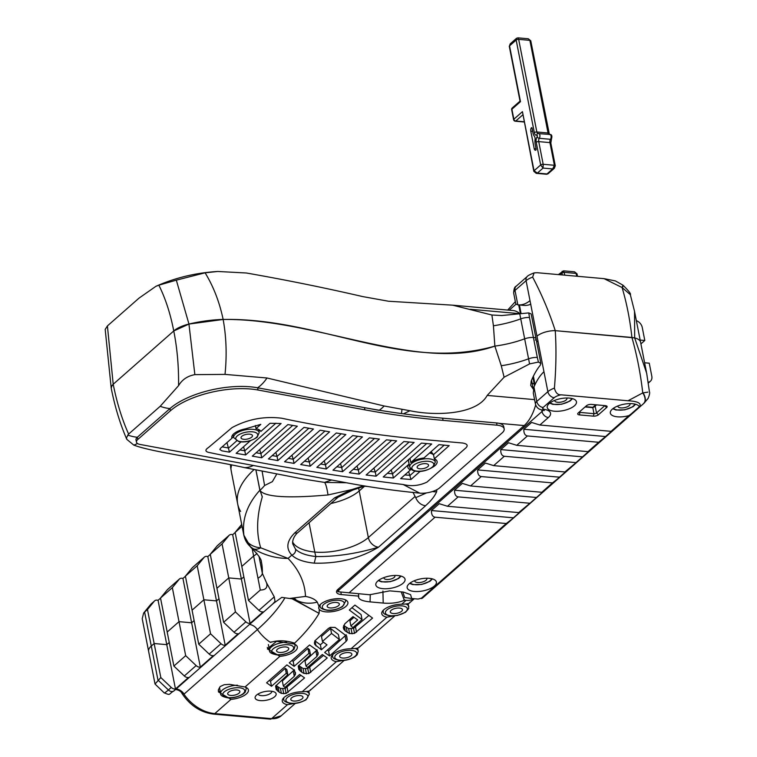 <?xml version="1.0" encoding="UTF-8"?>
<svg xmlns="http://www.w3.org/2000/svg" width="757" height="757" viewBox="0 0 757 757"><rect width="100%" height="100%" fill="white"/><g stroke="black" fill="none" stroke-linecap="round" stroke-linejoin="round"><path stroke-width="1.14" d="M604.862 405.601A1.864 0.766 -11.1 0 1 604.711 405.761L596.507 412.981A1.864 0.766 -11.1 0 1 593.99 413.663L580.108 412.433A1.864 0.766 -11.1 0 1 579.256 412.073M586.42 405.771L578.206 412.991A3.728 1.533 168.9 0 0 577.969 413.237A3.728 1.533 168.9 0 0 579.502 414.912L593.384 416.151A3.728 1.533 168.9 0 0 598.409 414.789L606.612 407.569A3.728 1.533 168.9 0 0 606.594 405.97A3.728 1.533 168.9 0 0 605.326 405.648L591.444 404.408A3.728 1.533 168.9 0 0 586.42 405.771M569.302 398.087A14.894 6.122 168.9 0 0 554.067 400.642A14.894 6.122 168.9 0 0 547.226 407.521A14.894 6.122 168.9 0 0 563.019 410.663A14.894 6.122 168.9 0 0 576.456 401.787A14.894 6.122 168.9 0 0 569.302 398.087M611.088 431.339L613.842 429.749L598.655 442.277L527.421 435.947C524.904 435.455 523.712 433.231 523.844 429.276L531.622 422.444L539.864 425.008L611.088 431.339L629.001 415.584C636.344 409.972 639.76 406.963 639.239 406.566A14.894 6.122 168.9 0 0 622.727 404.465A14.894 6.122 168.9 0 0 610.331 413.123A14.894 6.122 168.9 0 0 629.001 415.584M639.41 406.66L422.889 597.737L421.469 598.125L506.282 523.522L435.048 517.201C432.531 516.709 431.339 514.486 431.471 510.53L513.691 517.835L506.282 523.522M647.878 392.135L642.759 392.921L628.007 400.765C636.93 401.238 640.933 402.942 640.025 405.875M628.007 400.765L561.088 394.823C557.795 395.05 555.581 392.817 554.417 388.133C556.14 367.561 556.414 348.4 555.25 330.658L631.925 337.461C636.968 355.288 640.573 373.778 642.759 392.921A9.926 5.772 52.6 0 1 643.781 403.263M643.062 392.864A9.926 5.933 52.5 0 1 643.895 403.178L648.134 398.352C649.525 394.861 649.97 392.703 649.459 391.88L646.677 373.239L634.678 337.906A19.994 8.223 -11.1 0 1 640.592 342.278A19.994 8.223 168.9 0 0 634.678 337.906L555.25 330.658A14.894 6.122 168.9 0 0 537.073 336.099A14.894 6.122 -11.1 0 1 555.25 330.658C549.364 312.423 541.823 294.577 532.644 277.128L534.111 272.889L537.129 272.709L604.048 278.652L622.084 287.528C626.739 303.273 630.023 319.927 631.925 337.461L634.678 337.906L634.517 311.297L630.326 294.653L622.084 287.528A9.926 1.135 121.7 0 0 622.737 285.048A9.926 1.135 121.7 0 1 622.737 285.048L622.983 285.2A9.926 1.268 122.5 0 1 622.983 285.2A9.926 1.268 122.5 0 1 622.415 287.632M536.666 341.965L538 340.792L536.666 341.965M529.38 503.216L458.146 496.885C455.619 496.393 454.427 494.17 454.569 490.224L462.338 483.382L470.58 485.947L541.813 492.277L544.557 490.687L536.789 497.519L518.715 512.593L447.482 506.263L439.249 503.698L431.471 510.53M481.234 476.569C478.717 476.087 477.525 473.863 477.658 469.908L559.877 477.213L552.468 482.9L481.234 476.569L470.58 485.947M575.566 462.584L504.332 456.263C501.806 455.771 500.614 453.547 500.756 449.592L508.524 442.76L516.766 445.324L588 451.645L590.744 450.055L582.975 456.897L564.902 471.961L493.668 465.631L485.436 463.066L477.658 469.908M337.48 589.826L337.849 591.671L338.587 591.804L338.663 588.757M338.587 591.804L369.681 594.756L389.723 590.857L403.377 592.069L410.531 594.624M588 451.645L598.655 442.277M564.902 471.961L567.655 470.371L559.877 477.213M541.813 492.277L552.468 482.9M518.715 512.593L521.469 511.003L513.691 517.835M402.838 592.021L404.683 597.538L411.694 598.494L410.606 594.709M411.694 598.494L418.101 599.061L421.469 598.125M421.564 598.569A4.968 4.958 -129.5 0 0 422.775 597.831L418.101 599.061M396.999 575.481A14.894 6.122 -11.1 0 1 405.052 579.247A14.894 6.122 -11.1 0 1 391.615 588.123A14.894 6.122 -11.1 0 1 375.822 584.981A14.894 6.122 -11.1 0 1 382.238 578.282A14.894 6.122 -11.1 0 1 396.999 575.481M435.616 584.707A14.894 6.122 -11.1 0 1 419.908 591.368A14.894 6.122 -11.1 0 1 407.162 587.763A14.894 6.122 -11.1 0 1 420.599 578.887A14.894 6.122 -11.1 0 1 436.392 582.029A14.894 6.122 -11.1 0 1 435.616 584.707M523.844 429.276L606.064 436.581M500.756 449.592L582.975 456.897M454.569 490.224L536.789 497.519M543.952 371.725L547.869 391.691L536.779 401.447L533.959 387.035A47.161 24.782 95.1 0 1 543.952 371.725L530.004 300.652A47.161 24.782 95.1 0 1 518.214 304.882A47.161 24.782 95.1 0 1 517.835 304.844L515.006 290.433L526.087 280.686A14.894 6.122 -11.1 0 1 532.644 277.128M533.959 387.035L533.307 393.138L535.454 404.106A9.926 4.078 168.9 0 1 536.779 401.447A6.207 4.618 -131.3 0 0 543.129 407.465L554.219 397.709A8.687 3.567 -11.1 0 1 561.088 394.823M648.247 382.228A7.447 5.545 48.7 0 0 650.414 381.216A7.447 5.545 48.7 0 0 651.805 376.182L649.26 363.18L644.614 362.773M615.432 280.932L604.048 278.652M515.347 301.627L507.701 310.058M640.914 343.905L644.803 340.48L642.258 327.488A7.447 5.545 48.7 0 0 636.344 320.646M640.157 340.073L644.803 340.48M518.214 304.882L523.891 305.383A47.161 24.782 -84.9 0 0 530.818 304.191M513.672 293.091A9.926 4.078 -11.1 0 1 515.006 290.433A6.207 4.618 48.7 0 1 516.16 286.241C514.656 286.676 513.823 288.966 513.672 293.091L515.829 304.049L517.835 304.844M431.14 451.607L433.496 454.645L444.236 445.125M404.815 474.942L410.171 475.33L414.959 471.081M408.638 471.554L410.985 479.493L420.144 471.374M391.132 469.965L392.552 473.835L409.982 458.373L410.805 462.536L431.708 444.009L421.431 443.1L383.212 476.976L393.366 477.998L409.054 464.088A14.894 6.122 -11.1 0 0 407.881 467.268A14.894 6.122 -11.1 0 0 410.483 469.917L400.623 478.661L410.985 479.493M259.973 430.355L258.96 431.253M243.546 446.772L244.785 450.803L275.945 423.182M259.679 449.582L260.919 453.613L292.722 425.415M275.822 452.383L277.053 456.424L308.856 428.225M291.956 455.194L293.196 459.234L324.999 431.036M308.09 458.004L309.329 462.035L341.18 433.799M324.233 460.814L325.472 464.845L357.673 436.287M340.461 463.539L341.738 467.542L374.507 438.483M357.011 465.981L358.335 469.936L391.672 440.385M373.901 468.119L375.273 472.037L409.149 442.003M409.982 458.373L426.693 443.564M387.338 473.324L392.552 473.835L393.366 477.998M370.164 471.431L375.273 472.037L376.097 476.191L414.155 442.448L403.888 441.539L366.133 474.999L376.097 476.191M353.32 469.245L358.335 469.936L359.159 474.1L396.63 440.867L386.486 439.845L349.393 472.728L359.159 474.1M336.818 466.766L341.738 467.542L342.552 471.706L379.371 439.06L369.425 437.858L332.985 470.163L342.552 471.706M320.627 464.003L325.472 464.845L326.286 469.009L362.452 436.95L352.696 435.578L316.833 467.362L326.286 469.009M304.494 461.193L309.329 462.035L310.152 466.198L345.854 434.537L336.307 432.995L300.699 464.561L310.152 466.198M288.351 458.392L293.196 459.234L294.009 463.398L329.607 431.84L320.154 430.194L284.566 461.751L294.009 463.398M272.217 455.582L277.053 456.424L277.876 460.587L313.464 429.03L304.021 427.383L268.423 458.941L277.876 460.587M256.074 452.771L260.919 453.613L261.733 457.777L297.331 426.219L287.878 424.573L252.289 456.13L261.733 457.777M239.941 449.961L244.785 450.803L245.599 454.966L281.093 423.504L270.022 423.295L260.824 431.452A14.894 6.122 -11.1 0 0 255.989 428.642L255.374 425.529M250.34 440.744L236.146 453.329L245.599 454.966M255.989 428.642L260.796 424.374L245.287 428.878A14.894 6.122 -11.1 0 0 231.784 437.764A14.894 6.122 -11.1 0 0 231.926 438.246L231.737 437.272M222.132 446.867L228.642 448.002L236.648 440.896M226.958 442.504L229.456 452.166L241.057 441.88M233.478 436.732L231.897 438.123M433.496 454.645L434.319 458.808L449.185 445.627L438.975 444.652L423.958 457.976A14.894 6.122 -11.1 0 0 410.805 462.536M408.241 459.925L409.054 464.088M434.319 458.808A14.894 6.122 -11.1 0 1 437.111 461.533A14.894 6.122 -11.1 0 1 432.815 467.145M410.483 469.917L410.152 468.195M231.926 438.246L220.448 448.343L219.861 449.573L222 450.86L229.456 452.166M504.171 428.869L503.736 426.655A14.894 6.122 168.9 0 0 496.583 422.955L442.637 418.167A635.407 261.269 -11.1 0 1 364.458 407.635L257.607 387.792A59.566 24.498 168.9 0 0 169.956 408.572L170.391 410.796A59.566 24.498 168.9 0 1 258.042 390.016L364.893 409.849A635.407 261.269 168.9 0 0 443.072 420.381L497.018 425.179A14.894 6.122 -11.1 0 1 504.171 428.869A14.894 6.122 -11.1 0 1 502.175 432.862L439.836 487.697A14.894 6.122 -11.1 0 1 419.757 493.138L403.121 484.499C334.954 476.068 269.918 465.318 208.024 452.251C205.081 451.219 205.242 449.639 208.497 447.51L232.039 427.601C247.832 419.132 264.42 416.019 281.793 418.243C322.851 426.995 366.549 433.78 412.877 438.596L462.707 443.025C467.883 443.962 468.536 445.939 464.666 448.939L426.976 482.095C419.293 485.767 411.344 486.562 403.121 484.499M170.391 410.796L137.783 439.467A9.926 4.078 168.9 0 0 136.459 442.126A9.926 4.078 168.9 0 0 140.007 444.425L349.63 483.354A635.407 261.269 -11.1 0 0 419.757 493.138M136.62 440.943A9.926 4.078 -11.1 0 1 137.348 437.243L169.956 408.572L137.348 437.243A9.926 4.078 168.9 0 0 136.023 439.902L136.459 442.126M379.266 410.228A39.714 25.123 -79.5 0 0 384.159 405.989L267.003 377.989L225.018 374.393C226.958 355.26 226.334 336.95 223.145 319.473L188.957 324.062L176.324 280.156L205.09 272.813L217.808 271.47L246.403 273.003C285.909 279.929 324.677 287.792 362.698 296.583L388.464 301.229L452.695 305.175L491.899 315.007L493.422 325.775L494.86 346.11C418.271 373.059 316.663 318.214 223.135 319.463A74.479 30.611 -11.1 0 0 218.962 319.653L188.957 324.062A22.341 9.188 168.9 0 0 173.75 330.941L188.957 324.062L173.76 330.97L113.209 384.234L111.336 386.808L111.232 388.246L111.818 385.815L113.209 384.234L107.409 325.926L105.195 329.427L111.222 388.19M176.324 280.156L158.847 285.171C165.433 298.343 170.401 313.606 173.75 330.941M330.913 503.509A39.714 16.332 168.9 0 0 359.206 490.933A39.714 16.332 -11.1 0 1 330.913 503.509M364.581 486.202L359.206 490.933L364.581 486.202M491.899 315.007L501.749 315.537L528.774 312.906L531.168 313.966L536.032 338.72A4.968 2.044 168.9 0 0 533.401 337.471A9.926 4.078 168.9 0 0 524.639 338.843A59.566 24.498 -11.1 0 1 494.86 346.11A59.566 24.498 168.9 0 0 524.639 338.843A9.926 4.078 -11.1 0 1 533.401 337.471A4.968 2.044 -11.1 0 1 536.032 338.72A4.968 2.044 -11.1 0 1 535.36 340.054M155.034 684.035L160.815 677.543L171.262 687.451L168.404 689.968A19.852 1.609 133.5 0 1 164.174 692.873L155.034 684.035L148.627 651.37A19.852 8.166 -11.1 0 1 151.286 646.052L154.144 643.535L166.767 644.652L169.246 642.475L166.767 644.652L158.071 600.329A4.968 3.7 48.7 0 0 154.646 600.831A4.968 3.7 48.7 0 0 154.333 601.153L151.476 603.67A19.852 13.153 -140.6 0 0 150.482 604.692L154.646 600.831M184.32 675.963L173.873 666.056L167.202 632.048L179.012 621.658L191.635 622.784L194.114 620.598L191.635 622.784L182.939 578.462A4.968 3.7 48.7 0 0 179.513 578.954A4.968 3.7 48.7 0 0 179.201 579.285L167.392 589.675L160.522 598.039L167.202 632.048L179.012 621.658L191.635 622.784L200.331 667.106A4.968 3.7 -131.3 0 1 196.139 665.573L184.32 675.963A4.968 3.7 48.7 0 0 188.512 677.496L175.463 688.984A4.968 3.7 -131.3 0 1 171.262 687.451M209.187 654.086L198.741 644.179L192.07 610.17L203.879 599.781L216.502 600.907L218.981 598.721L216.502 600.907L207.806 556.584A4.968 3.7 48.7 0 0 204.39 557.086A4.968 3.7 48.7 0 0 204.078 557.407L192.259 567.797L185.399 576.162L192.07 610.17L203.879 599.781L216.502 600.907L225.198 645.229A4.968 3.7 -131.3 0 1 221.006 643.696L209.187 654.086A4.968 3.7 48.7 0 0 213.389 655.619L200.331 667.106M234.064 632.218L223.608 622.311L216.937 588.293L228.756 577.903L241.369 579.029L243.849 576.843L241.369 579.029L232.673 534.707A4.968 3.7 48.7 0 0 229.257 535.208A4.968 3.7 48.7 0 0 228.945 535.53L217.127 545.92L210.266 554.285L216.937 588.293L228.756 577.903L241.369 579.029L250.065 623.352A4.968 3.7 -131.3 0 1 245.874 621.819L234.064 632.218A4.968 3.7 48.7 0 0 238.256 633.741L225.198 645.229M241.701 524.412L235.134 532.417L241.805 566.425L253.623 556.026A14.894 6.122 168.9 0 0 256.907 553.395A14.894 6.122 168.9 0 1 253.623 556.026L252.147 548.503M231.491 472.377L237.689 503.973A133.535 54.911 -11.1 0 1 254.002 469.624A133.535 54.911 168.9 0 0 237.689 503.973A133.535 54.911 168.9 0 0 240.584 511.477M111.241 388.313L111.232 388.246C114.922 406.906 120.108 423.939 126.807 439.353L126.551 437.631L128.624 434.073L160.2 406.291A39.714 29.58 48.7 0 0 169.956 408.572A59.566 24.498 -11.1 0 1 257.607 387.792L379.087 410.351M194.861 374.649L188.947 324.034A74.479 30.63 -11.1 0 1 223.135 319.426C219.464 301.986 213.455 286.449 205.09 272.813M107.409 325.926L138.985 298.154L155.857 286.345L158.847 285.171M452.695 305.175L512.886 310.521A39.714 20.865 95.1 0 1 518.715 312.726L519.927 313.786M519.756 313.824L529.578 363.909L504.105 377.204L487.196 395.419C477.08 414.174 437.026 416.397 409.953 410.739L384.159 405.989M230.696 467.637A19.852 14.194 -8.3 0 0 230.743 468.053A19.852 14.194 -8.3 0 0 230.753 468.091A19.852 14.194 -8.3 0 0 230.866 468.715A19.852 19.37 178.2 0 1 230.554 465.867A19.852 19.37 178.2 0 1 230.544 465.801A19.852 19.37 178.2 0 1 230.544 464.76L230.554 465.867M273.599 603.253L174.044 690.819A4.968 3.7 48.7 0 1 168.404 689.968L157.958 680.06L151.286 646.052A19.852 8.166 -11.1 0 0 148.627 651.37L142.212 618.706L143.641 613.038L144.606 612.044L151.286 646.052L154.144 643.535L147.473 609.527L144.606 612.044L151.476 603.67A4.968 3.7 -131.3 0 1 151.788 603.348M147.473 609.527L154.333 601.153M179.201 579.285L172.341 587.65L160.522 598.039M204.078 557.407L197.208 565.772L185.399 576.162M228.945 535.53L222.075 543.895L210.266 554.285M185.418 576.276L182.939 578.462M192.259 567.797A4.968 3.7 -131.3 0 1 192.571 567.476L204.39 557.086M210.285 554.398L207.806 556.584M217.127 545.92A4.968 3.7 -131.3 0 1 217.439 545.598L229.257 535.208M235.162 532.521L232.673 534.707M160.55 598.153L158.071 600.329M167.392 589.675A4.968 3.7 -131.3 0 1 167.704 589.353L179.513 578.954M242.07 526.314L235.134 532.417M231.443 472.131L230.866 468.715L231.528 464.959M528.774 312.906L529.484 317.495A9.926 4.078 168.9 0 0 520.721 318.867A59.566 24.498 168.9 0 1 493.422 325.775M172.341 587.65L185.683 655.666L173.873 666.056M197.208 565.772L210.55 633.789L198.741 644.179M222.075 543.895L235.427 611.911L223.608 622.311M271.839 691.273A6.983 2.867 -11.1 0 1 270.892 693.09A6.983 2.867 -11.1 0 1 263.493 695.655A6.983 2.867 -11.1 0 1 258.137 693.961M274.706 696.705A10.702 4.4 168.9 0 0 274.621 692.106A10.702 4.4 168.9 0 0 264.78 691.576A10.702 4.4 168.9 0 0 255.866 695.787A10.702 4.4 168.9 0 0 260.947 700.66A10.702 4.4 168.9 0 0 274.706 696.705M276.229 689.513L275.718 685.927L287.83 674.667L286.26 673.285L271.498 686.268L266.596 682.795L286.931 664.901L293.574 669.671L295.599 672.964L294.293 676.342L283.326 685.984L284.935 687.384L299.658 674.43L304.569 677.903L286.099 693.488L281.386 693.393L279.172 692.191L276.229 689.513L275.605 686.353M321.356 649.799L314.798 644.51L314.742 640.99L328.406 628.424L330.364 627.345L335.086 627.449L346.734 636.164L347.236 639.76L346.119 641.349L329.541 655.931L324.639 652.458L339.373 639.504L331.538 633.448L322.454 641.444L326.996 644.841L321.356 649.799L320.372 644.803L314.827 640.801M314.496 643.573L314.41 642.75M298.883 669.585L298.381 665.999L310.493 654.729L308.913 653.357L294.151 666.34L289.25 662.858L309.585 644.973L316.237 649.743L318.252 653.036L316.946 656.414L305.979 666.056L307.588 667.456L322.321 654.502L327.232 657.965L308.761 673.56L304.04 673.465L301.835 672.263L298.883 669.585L298.267 666.425M372.576 618.081L354.531 633.363L349.592 633.59L345.287 630.978L343.81 629.285L343.318 627.354L344.823 623.815L352.999 616.624L357.683 619.907L350.888 625.888L352.904 627.6L362.054 619.548L349.327 610.019L354.929 605.089L372.576 618.081M343.413 628.159L343.318 627.354M293.962 643.961A14.894 6.122 -11.1 0 1 297.331 646.913A14.894 6.122 -11.1 0 1 279.891 656.338L267.372 648.91L276.532 641.321L293.962 643.961L294.596 643.176A14.894 6.122 -11.1 0 1 294.785 643.242M245.05 686.987A14.894 6.122 -11.1 0 1 248.419 689.939A14.894 6.122 -11.1 0 1 230.98 699.364L218.461 691.936L218.404 689.769L220.183 686.552L224.129 684.735L229.456 684.347L245.05 686.987L279.891 656.338M294.331 703.433L287.452 704.691A14.894 6.122 -11.1 0 1 282.295 701.275A14.894 6.122 -11.1 0 1 302.166 691.756C308.108 691.548 310.843 690.857 310.361 689.674M343.176 660.435L336.363 661.665A14.894 6.122 -11.1 0 1 331.206 658.249A14.894 6.122 -11.1 0 1 351.078 648.73C357.02 648.522 359.755 647.831 359.272 646.658M393.81 615.933L386.931 617.192A14.894 6.122 -11.1 0 1 381.774 613.776A14.894 6.122 -11.1 0 1 401.645 604.247C407.588 604.039 410.322 603.348 409.84 602.175M401.21 591.879L404.276 600.169L406.102 600.329A19.852 14.79 48.7 0 0 414.041 598.702M404.276 600.169L403.784 600.5C397.69 602.884 390.83 603.745 383.203 603.064L370.069 601.891C362.187 601.105 358.345 599.298 358.553 596.478L358.572 593.772M358.458 596.951L358.553 596.478M535.663 404.891A39.714 20.865 95.1 0 1 524.185 425.566L337.868 589.448A9.926 4.078 168.9 0 0 336.543 592.106A9.926 4.078 168.9 0 0 341.312 594.576L358.837 596.128M425.585 505.771L425.472 505.761A9.926 7.4 48.7 0 0 425.585 505.771L378.509 547.188C356.547 553.698 335.673 556.821 315.877 556.527L315.877 556.527C306.301 555.506 299.526 553.074 295.552 549.213L292.694 543.791C292.013 537.697 297.539 532.568 298.116 532.36L298.116 532.36A4.968 3.7 -131.3 0 1 294.776 532.89C286.676 541 285.692 548.409 291.823 555.108C296.205 559.357 303.671 562.035 314.221 563.151L315.877 556.527A49.64 36.979 48.7 0 1 314.798 552.071L309.045 522.746M318.981 606.243A14.894 6.122 -11.1 0 1 334.32 598.929A14.894 6.122 -11.1 0 1 347.898 602.43A14.894 6.122 -11.1 0 1 336.051 610.956A14.894 6.122 -11.1 0 1 319.274 609.404L318.669 608.164L318.981 606.243L317.259 602.089A29.788 26.713 145.1 0 1 294.303 598.957M292.656 598.73L319.104 613.378L319.274 609.404M160.815 677.543L154.144 643.535L166.767 644.652L175.463 688.984M185.683 655.666L196.139 665.573M210.55 633.789L221.006 643.696M235.427 611.911L245.874 621.819M258.932 610.341L248.476 600.433L260.294 590.044C265.716 589.987 267.817 587.612 266.587 582.909L274.271 596.847L258.932 610.341A4.968 3.7 48.7 0 0 263.124 611.864L250.065 623.352M248.476 600.433L241.805 566.425L253.623 556.026L257.976 578.234A14.894 6.122 168.9 0 0 262.319 573.219L258.989 556.281M260.294 590.044L257.976 578.234M255.913 470.012L259.878 490.233C247.17 504.408 241.852 519.425 243.924 535.284L250.785 547.339L253.444 548.825C264.477 555.241 276.012 558.439 288.057 558.42L260.739 547.822C256.121 533.259 256.651 516.255 262.31 496.81L259.963 490.375A79.428 33.904 168.1 0 0 264.59 485.502L262.111 471.214M261.837 495.911L262.31 496.81M223.135 319.426L223.135 319.463C320.154 317.486 403.055 372.151 494.86 346.11L501.266 365.745L504.105 377.204M529.484 317.495L537.319 357.455L538.426 362.073L540.886 363.483L540.29 365.167A59.566 31.302 95.1 0 0 531.225 380.998L530.723 385.483L533.316 389.126M531.546 380.222L533.183 389.051M412.943 492.277L415.725 497.661C417.703 502.317 420.949 505.023 425.472 505.761C430.865 501.077 434.594 496.403 436.657 491.738A9.926 8.961 -171.8 0 1 432.54 491.511M364.297 486.174L353.008 489.987M338.067 497.217A4.968 3.7 -131.3 0 1 338 497.273A4.968 3.7 -131.3 0 1 338 497.283A4.968 3.7 -131.3 0 1 334.66 497.803L294.776 532.89M220.391 692.116A14.894 6.122 -11.1 0 1 218.338 690.441M404.143 599.374L403.784 600.5M175.359 689.447C178.794 689.996 181.018 691.349 182.021 693.507L183.97 694.188A9.926 7.419 50.6 0 0 176.154 688.955M274.271 596.847L275.018 601.455L273.022 603.707L281.793 597.377L289.581 598.475L305.497 596.412A307.777 126.551 168.9 0 0 288.057 558.42L291.823 555.108A4.968 4.362 135.3 0 0 295.552 549.213M266.587 582.909L262.319 573.219A270.542 111.241 -11.1 0 0 261.496 562.309C260.493 562.498 264.77 560.918 250.785 547.339M243.924 535.284A19.852 19.786 13.8 0 0 253.444 548.825A19.852 9.832 -57.1 0 0 260.739 547.822A19.852 16.048 172.4 0 1 243.924 535.284M255.951 470.021L259.963 490.375C264.496 496.989 287.177 498.522 328.008 494.964L351.579 489.647L334.66 497.803M276.778 473.996L272.378 481.651L264.59 485.502M302.734 478.926L324.592 482.417C325.898 484.187 327.033 488.369 328.008 494.964M363.634 485.814L351.589 489.656A4.968 2.243 -109.4 0 0 353.008 490.006A4.968 2.243 -109.4 0 0 353.159 489.93M346.403 482.758L324.592 482.417M331.661 480.023L325.008 482.228M529.578 363.909L538.426 362.073M415.725 497.661L426.541 492.892M291.852 598.645L319.104 613.378A307.777 126.551 168.9 0 1 294.596 643.176C286.099 640.299 278.046 640.034 270.438 642.39A37.235 27.735 -131.3 0 1 257.418 629.578A275.33 113.209 168.9 0 0 284.859 597.983M271.176 641.936L270.438 642.39M287.452 704.691L271.593 718.648L214.799 713.605A37.235 27.735 -131.3 0 1 183.97 694.188L257.418 629.578A9.926 7.4 -131.3 0 0 249.507 624.44M306.386 691.548A13.03 5.356 168.9 0 1 309.348 694.131L308.79 691.065M383.496 610.038A13.03 5.356 168.9 0 0 383.26 611.637C382.805 613.463 385.152 614.883 390.281 615.905L397.34 615.45L405.506 612.309L408.714 608.562L408.269 603.556M368.952 615.413L353.547 628.367L348.608 628.594L343.678 625.443M362.054 619.548L361.08 614.552L351.948 607.72M353.973 617.305L349.904 620.891L350.888 625.888M354.531 633.363L353.547 628.367M356.509 632.209L355.535 627.212M352.1 633.855L351.116 628.859M349.592 633.59L348.608 628.594M345.287 630.978L344.303 625.982M343.81 629.285L343.337 626.872M323.532 655.363L307.777 668.563L303.065 668.469L298.608 665.488M317.079 649.828L305.005 661.06L305.979 666.056M310.493 654.729L309.509 649.733L307.929 648.361L293.177 661.344L291.956 660.483M308.913 653.357L307.929 648.361M294.151 666.34L293.177 661.344M318.054 654.824L317.259 650.765M300.283 671.118L299.308 666.122M304.04 673.465L303.065 668.469M306.415 673.881L305.44 668.885M308.761 673.56L307.777 668.563M310.73 672.481L309.745 667.485M316.946 656.414L315.962 651.417M323.4 642.144L320.372 644.803M339.373 639.504L338.388 634.508L330.563 628.452L321.479 636.448L322.454 641.444M346.252 634.754L328.566 650.935L327.346 650.074M314.798 644.51L314.42 642.561M316.019 645.976L315.035 640.98M331.538 633.448L330.563 628.452M329.541 655.931L328.566 650.935M346.119 641.349L345.145 636.353M347.236 639.76L346.451 635.757M300.879 675.291L285.124 688.492L280.402 688.397L275.945 685.426M294.416 669.756L282.342 680.988L283.326 685.984M287.83 674.667L286.856 669.671L285.275 668.289L270.514 681.272L269.303 680.411M286.26 673.285L285.275 668.289M271.498 686.268L270.514 681.272M295.4 674.752L294.605 670.693M277.63 691.046L276.646 686.05M281.386 693.393L280.402 688.397M283.761 693.809L282.777 688.813M286.099 693.488L285.124 688.492M288.067 692.418L287.092 687.422M294.293 676.342L293.309 671.345M401.976 409.395L401.484 413.559M403.443 413.824L409.953 410.739M126.807 439.353L133.781 445.097C152.914 452.412 206.661 459.12 244.615 467.637L304.04 479.181M128.624 434.073C122 419.283 116.862 402.677 113.209 384.234L173.76 330.97C177.204 348.239 178.803 366.473 178.567 385.654C182.087 379.654 187.528 375.983 194.861 374.639L225.018 374.393M178.567 385.654L160.2 406.291M269.265 649.071A14.894 6.122 -11.1 0 1 267.249 647.415M562.167 271.271L562.158 274.933M564.845 275.17L563.549 270.836L574.563 271.82L576.124 273.409L576.683 276.22M559.858 274.725L561.779 273.031A1.864 0.766 168.9 0 1 564.296 272.359L576.124 273.409A1.864 0.766 -11.1 0 1 577.023 273.864L574.563 271.82M596.554 404.863L593.942 407.171L592.873 407.313L593.933 407.171M617.854 405.97A6.207 2.555 168.9 0 0 617.854 406.348A6.207 2.555 168.9 0 0 624.43 407.663A6.207 2.555 168.9 0 0 630.032 403.964A6.207 2.555 168.9 0 0 629.89 403.604M383.988 577.572A5.583 2.299 168.9 0 0 383.96 578.083A5.583 2.299 168.9 0 0 389.883 579.256A5.583 2.299 168.9 0 0 394.917 575.935A5.583 2.299 168.9 0 0 394.69 575.471M414.685 580.6A6.207 2.555 168.9 0 0 414.694 580.988A6.207 2.555 168.9 0 0 421.271 582.294A6.207 2.555 168.9 0 0 426.863 578.594A6.207 2.555 168.9 0 0 426.73 578.234M554.749 400.358A6.207 2.555 168.9 0 0 554.749 400.746A6.207 2.555 168.9 0 0 561.334 402.052A6.207 2.555 168.9 0 0 566.927 398.352A6.207 2.555 168.9 0 0 566.785 398.002M427.8 466.672A5.829 2.394 -11.1 0 1 421.564 468.82A5.829 2.394 -11.1 0 1 417.126 467.353A5.829 2.394 -11.1 0 1 422.387 463.88A5.829 2.394 -11.1 0 1 428.576 465.11A5.829 2.394 -11.1 0 1 427.8 466.672M251.693 437.177A5.829 2.394 -11.1 0 1 245.467 439.315A5.829 2.394 -11.1 0 1 241.029 437.858A5.829 2.394 -11.1 0 1 246.29 434.386A5.829 2.394 -11.1 0 1 252.478 435.616A5.829 2.394 -11.1 0 1 251.693 437.177M393.262 613.53A6.207 2.555 -11.1 0 1 390.281 611.997A6.207 2.555 -11.1 0 1 395.873 608.297A6.207 2.555 -11.1 0 1 402.459 609.603A6.207 2.555 -11.1 0 1 399.611 612.47A6.207 2.555 -11.1 0 1 393.262 613.53M330.156 607.928A6.207 2.555 -11.1 0 1 327.175 606.385A6.207 2.555 -11.1 0 1 332.777 602.686A6.207 2.555 -11.1 0 1 339.354 604.001A6.207 2.555 -11.1 0 1 336.505 606.868A6.207 2.555 -11.1 0 1 330.156 607.928M230.677 695.428A6.207 2.555 -11.1 0 1 227.696 693.895A6.207 2.555 -11.1 0 1 233.298 690.195A6.207 2.555 -11.1 0 1 239.874 691.501A6.207 2.555 -11.1 0 1 237.026 694.368A6.207 2.555 -11.1 0 1 230.677 695.428M293.782 701.039A6.207 2.555 -11.1 0 1 290.802 699.496A6.207 2.555 -11.1 0 1 296.403 695.797A6.207 2.555 -11.1 0 1 302.98 697.112A6.207 2.555 -11.1 0 1 300.132 699.979A6.207 2.555 -11.1 0 1 293.782 701.039M279.56 652.43A6.207 2.555 -11.1 0 1 276.579 650.897A6.207 2.555 -11.1 0 1 282.172 647.197A6.207 2.555 -11.1 0 1 288.758 648.503A6.207 2.555 -11.1 0 1 285.9 651.37A6.207 2.555 -11.1 0 1 279.56 652.43M342.666 658.041A6.207 2.555 -11.1 0 1 339.685 656.499A6.207 2.555 -11.1 0 1 345.277 652.799A6.207 2.555 -11.1 0 1 351.863 654.114A6.207 2.555 -11.1 0 1 349.005 656.981A6.207 2.555 -11.1 0 1 342.666 658.041M516.548 38.285L516.16 40.045A1.864 0.766 -11.1 0 1 518.668 39.364L517.902 37.85M520.031 101.116L512.252 107.958A1.864 1.391 48.7 0 0 511.902 109.216L520.485 101.665L509.537 45.874L516.16 40.045L534.338 132.664A4.656 2.451 -84.9 0 0 536.827 135.172A0.927 0.492 95.1 0 1 537.148 136.78A4.656 2.451 -84.9 0 0 536.221 142.297L540.668 164.969L543.062 168.082L543.185 164.288L538.738 141.616A2.791 1.467 95.1 0 1 539.287 138.304A2.791 1.467 -84.9 0 0 539.892 135.314A2.791 1.467 -84.9 0 0 538.7 133.45A2.791 1.467 -84.9 0 0 538.341 133.487A1.864 1.542 -109.4 0 0 537.792 133.563L549.894 134.443A2.791 1.467 95.1 0 1 551.096 136.307A2.791 1.467 95.1 0 1 550.49 139.307A1.864 1.135 33.3 0 0 551.484 138.938C552.307 135.929 551.777 134.424 549.894 134.443A2.791 1.467 95.1 0 0 549.544 134.491M535.057 139.78A8.005 4.211 -84.9 0 0 535.18 144.171L536.107 148.902A0.927 0.492 95.1 0 1 535.653 150.227A2.791 1.467 95.1 0 1 535.369 150.255A2.791 1.467 95.1 0 1 534.215 148.703L530.771 131.15A2.791 1.467 95.1 0 1 531.282 127.924A0.927 0.492 95.1 0 1 532.048 128.179L532.975 132.92A8.005 4.211 -84.9 0 0 534.357 136.213A3.728 1.959 95.1 0 1 535.057 139.78M510.218 43.849L509.291 46.376A1.864 0.766 -11.1 0 1 509.291 46.366A1.864 0.766 -11.1 0 1 509.537 45.874L510.237 43.83L516.501 38.314L517.93 37.85L528.32 38.777L529.881 40.358A1.864 0.766 -11.1 0 1 530.771 40.821L549.421 134.604M530.771 40.821L528.32 38.777M537.148 136.78A1.864 1.135 33.3 0 0 539.287 138.304L550.49 139.307A2.791 1.467 -84.9 0 0 549.942 142.609L554.389 165.281L552.686 168.934L554.417 168.205M520.485 101.665L520.097 101.059M536.155 173.325L537.366 173.088L534.045 170.789L522.444 111.667L513.861 119.209L511.902 109.216A1.864 0.766 168.9 0 0 511.656 109.718L513.615 119.71A1.864 0.766 -11.1 0 1 513.861 119.209A1.864 1.391 48.7 0 0 515.772 121.016L522.737 114.894M522.444 111.667L533.799 171.29A1.864 0.766 -11.1 0 1 534.045 170.789L540.668 164.969A1.864 0.766 -11.1 0 1 543.185 164.288L554.389 165.281A1.864 0.766 -11.1 0 1 555.278 165.736A1.864 0.766 -11.1 0 1 555.278 165.745A1.864 0.766 -11.1 0 1 555.288 165.774M546.639 174.261L548.059 173.798L546.639 174.261L536.249 173.344L533.799 171.29A1.864 0.766 -11.1 0 0 533.808 171.319M513.615 119.71A1.864 1.864 0 0 0 515.28 121.205A1.864 0.975 -84.9 0 0 515.772 121.016L524.081 121.754M598.409 414.789L596.507 412.981L595.153 406.102M604.682 405.591L606.612 407.569M592.807 407.635L593.99 413.663L593.384 416.151M579.502 414.912L579.919 411.486M539.864 425.008L548.38 417.514A16.134 6.633 168.9 0 0 544.113 409.348A3.719 1.533 -11.1 0 1 543.129 407.465M348.968 592.92L435.048 517.201M447.482 506.263L458.146 496.885M493.668 465.631L504.332 456.263M516.766 445.324L527.421 435.947M548.38 417.514A6.207 4.618 -131.3 0 1 542.031 411.496L338.937 590.148M554.417 388.133A14.894 6.122 168.9 0 0 547.869 391.691A6.207 4.618 -131.3 0 0 554.219 397.709M533.382 376.201L535.038 384.613M422.889 597.737L644.056 403.197A14.894 11.09 48.7 0 0 644.056 403.197L648.058 398.475M544.113 409.348A6.207 3.709 98.5 0 1 542.107 409.934L544.311 410.549L543.356 408.837M543.148 410.133A9.926 4.078 -11.1 0 1 542.031 411.496L541.709 409.868M509.215 310.19L515.952 304.267M516.16 286.241L527.251 276.494A6.207 4.618 48.7 0 0 526.087 280.686L530.004 300.652M519.416 304.986L521.09 313.53M496.583 422.955L497.018 425.179M443.072 420.381L442.637 418.167M364.458 407.635L364.893 409.849M127.715 435.02A39.714 29.58 -131.3 0 0 137.348 437.243L137.783 439.467M258.042 390.016L257.607 387.792A39.714 25.123 -79.5 0 0 267.003 377.989M470.296 309.272L519.822 313.672M415.091 496.441L368.347 537.565L358.638 488.076M295.381 703.338L281.216 715.791L270.277 719.15L213.483 714.106A4.968 2.612 -84.9 0 0 214.799 713.605L230.98 699.364M336.363 661.665L302.166 691.756M386.931 617.192L351.078 648.73M406.102 600.329L401.645 604.247M524.185 425.566L499.043 423.333M436.657 491.738L436.846 489.703M314.221 563.151C338.265 563.776 359.689 558.448 378.509 547.188A9.926 7.4 -131.3 0 1 368.347 537.565A39.714 16.332 -11.1 0 1 314.798 552.071A49.64 20.411 168.9 0 1 292.571 541.832M317.259 602.089C315.215 599.383 311.288 597.481 305.497 596.412M341.312 594.576L340.82 592.069M501.266 365.745A59.566 24.498 168.9 0 0 528.556 358.827A9.926 4.078 168.9 0 1 537.319 357.455M367.675 486.477L364.382 486.183A39.714 20.865 -84.9 0 0 365.953 486.202M298.182 532.294A4.968 3.7 -131.3 0 1 298.116 532.36L338 497.283M370.268 594.5L370.069 601.891M383.203 603.064L382.919 591.037M281.216 715.791A19.852 14.79 -131.3 0 1 271.593 718.648A4.968 2.612 -84.9 0 1 270.277 719.15M532.039 383.184A9.926 4.078 -11.1 0 1 534.291 384.357M176.211 688.917A9.926 7.4 -131.3 0 1 184.121 694.055M347.283 632.445L346.309 627.449M301.835 672.263L300.851 667.267M279.172 692.191L278.197 687.195M487.196 395.419L534.574 399.63M244.615 467.637A39.714 25.123 -79.5 0 0 253.34 465.47M133.781 445.097A39.714 25.123 -79.5 0 0 137.471 443.488M577.023 273.864L577.496 276.296M595.74 404.796L592.873 407.313L585.416 406.651M634.82 404.068A11.166 4.589 -11.1 0 1 624.828 409.66A11.166 4.589 -11.1 0 1 613.454 408.26M400.321 575.916A11.166 4.589 -11.1 0 1 390.319 581.508A11.166 4.589 -11.1 0 1 378.954 580.108M431.66 578.698A11.166 4.589 -11.1 0 1 421.658 584.3A11.166 4.589 -11.1 0 1 410.294 582.89M571.724 398.456A11.166 4.589 -11.1 0 1 561.722 404.058A11.166 4.589 -11.1 0 1 550.348 402.648M435.313 462.054A13.03 5.356 168.9 0 0 421.498 459.31A13.03 5.356 168.9 0 0 409.736 467.078L412.026 470.031L414.864 471.062C420.854 472.207 426.967 470.788 433.222 466.804L435.313 462.054L434.707 458.979M432.313 467.069A11.166 4.589 -11.1 0 1 413.275 470.078A11.166 4.589 -11.1 0 1 422.964 461.552A11.166 4.589 -11.1 0 1 432.313 467.069M409.736 467.078L408.562 461.079A13.03 5.356 -11.1 0 1 409.054 459.007M429.512 453.046A13.03 5.356 -11.1 0 1 433.553 454.919M259.216 432.559A13.03 5.356 168.9 0 0 245.4 429.815A13.03 5.356 168.9 0 0 233.639 437.574L238.767 441.568C244.757 442.713 250.87 441.293 257.125 437.309L259.216 432.559L258.61 429.484M256.216 437.574A11.166 4.589 -11.1 0 1 237.178 440.574A11.166 4.589 -11.1 0 1 246.867 432.048A11.166 4.589 -11.1 0 1 256.216 437.574M390.773 615.715A11.166 4.589 -11.1 0 1 390.972 607.606A11.166 4.589 -11.1 0 1 407.361 609.063A11.166 4.589 -11.1 0 1 390.773 615.715M408.827 606.622A13.03 5.356 168.9 0 0 405.866 604.039M345.504 599.885L345.722 601.02A13.03 5.356 168.9 0 0 344.899 599.62M320.391 604.427A13.03 5.356 168.9 0 0 320.154 606.035C319.7 607.852 322.047 609.281 327.175 610.303C331.84 610.842 336.941 609.622 342.486 606.65L345.722 601.02M327.667 610.114A11.166 4.589 -11.1 0 1 327.866 602.004A11.166 4.589 -11.1 0 1 344.255 603.461A11.166 4.589 -11.1 0 1 327.667 610.114M246.025 687.384L246.243 688.52A13.03 5.356 168.9 0 0 245.419 687.129M237.471 685.208A13.03 5.356 168.9 0 0 220.675 693.544C220.221 695.361 222.567 696.781 227.696 697.812C232.361 698.342 237.461 697.121 243.006 694.15L245.24 692.125L246.243 688.52M228.188 697.623A11.166 4.589 -11.1 0 1 228.387 689.504A11.166 4.589 -11.1 0 1 244.776 690.961A11.166 4.589 -11.1 0 1 228.188 697.623M284.017 697.538A13.03 5.356 168.9 0 0 283.78 699.146C283.326 700.963 285.673 702.392 290.802 703.414C295.467 703.953 300.567 702.733 306.112 699.761L309.348 694.131M291.294 703.225A11.166 4.589 -11.1 0 1 291.492 695.115A11.166 4.589 -11.1 0 1 307.881 696.572A11.166 4.589 -11.1 0 1 291.294 703.225M294.899 644.339L295.126 645.522A13.03 5.356 168.9 0 0 294.227 644.056M286.534 642.21A13.03 5.356 168.9 0 0 269.549 650.547C269.104 652.364 271.451 653.783 276.579 654.814C281.244 655.344 286.345 654.124 291.89 651.152L294.123 649.128L295.126 645.522M277.071 654.625A11.166 4.589 -11.1 0 1 277.27 646.506A11.166 4.589 -11.1 0 1 293.659 647.964A11.166 4.589 -11.1 0 1 277.071 654.625M357.626 648.058L358.231 651.134A13.03 5.356 168.9 0 0 355.213 648.531M332.891 654.55A13.03 5.356 168.9 0 0 332.654 656.149C332.209 657.965 334.556 659.394 339.685 660.416C344.35 660.956 349.45 659.735 354.995 656.764L357.228 654.729L358.231 651.134M340.177 660.227A11.166 4.589 -11.1 0 1 340.376 652.118A11.166 4.589 -11.1 0 1 356.765 653.575A11.166 4.589 -11.1 0 1 340.177 660.227M534.338 132.664A1.864 0.766 -11.1 0 1 536.845 131.983L518.668 39.364L529.881 40.358L548.049 132.986A1.864 0.766 -11.1 0 1 548.939 133.44M536.827 135.172A1.864 1.542 -109.4 0 1 537.792 133.563M537.905 133.525A2.791 1.467 95.1 0 1 536.845 131.983L548.049 132.986A2.791 1.467 -84.9 0 0 548.74 134.339M536.221 142.297A1.864 0.766 -11.1 0 1 538.738 141.616L549.942 142.609A1.864 0.766 -11.1 0 1 550.831 143.073L551.484 138.938M546.999 173.94L537.366 173.088L543.062 168.082L552.686 168.934L546.999 173.94M536.107 148.874L534.215 148.703M531.282 127.924L531.991 127.98M530.771 131.15L532.663 131.321M532.89 377.223L534.546 385.663M640.592 342.278L646.421 371.98M542.107 409.934C538.662 409.433 536.448 407.484 535.454 404.106M648.371 383.014L650.414 381.216M534.111 272.889C529.947 274.517 527.657 275.718 527.251 276.494M640.583 342.259L634.612 311.799M615.299 280.866L622.737 285.048M622.983 285.2C628.802 290.953 631.253 294.104 630.326 294.643M518.706 304.929L520.428 313.672M217.808 271.47C195.845 272.785 175.198 277.743 155.857 286.345M230.544 465.801A19.852 19.852 0 0 0 230.743 468.053M143.641 613.038L150.482 604.692M231.415 471.999L230.753 468.091M237.689 503.973L243.943 535.824M536.032 338.72L540.886 363.483M182.021 693.507C190.121 705.562 200.605 712.432 213.483 714.106M303.15 479.011L304.002 479.172M338 497.273L353.008 490.006M293.99 598.465L295.646 599.241L289.581 598.484M174.044 690.819C167.789 694.462 171.309 695.607 164.174 692.873M414.316 598.721L409.556 602.903M394.861 615.838L358.988 647.386M344.255 660.341L310.077 690.412M558.382 274.602L563.549 270.845M592.513 407.635L585.057 406.973M612.792 408.752L615.952 409.991L624.79 409.84L633.06 406.679L635.625 404.266M378.282 580.6L381.452 581.84L390.281 581.688L398.56 578.528L401.115 576.115M409.632 583.382L412.792 584.622L421.621 584.47L429.9 581.319L432.455 578.906M549.686 403.14L552.847 404.38L561.685 404.229L569.955 401.078L572.519 398.665M408.562 461.079L408.591 459.461M430.241 452.402L433.127 454.124M233.033 434.499L233.639 437.574M383.033 610.502L383.26 611.637M319.927 604.9L320.154 606.035M219.492 687.545L220.675 693.544M283.553 698.011L283.78 699.146M268.375 644.548L269.549 650.547M332.437 655.013L332.654 656.149M550.831 143.073L555.278 165.745L554.351 168.262M509.291 46.366L520.05 101.211M512.252 107.958A1.864 1.864 0 0 0 511.656 109.718M554.332 168.281L548.059 173.798M524.128 121.991L515.28 121.205"/></g></svg>
